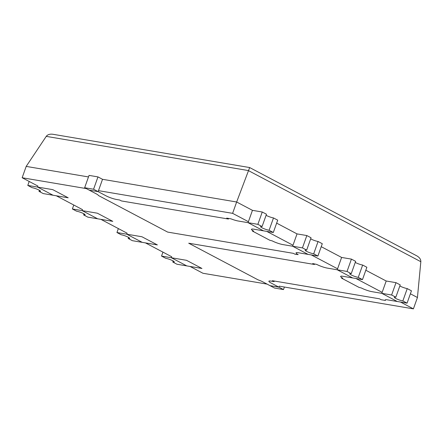 <?xml version="1.0" encoding="UTF-8"?>
<svg xmlns="http://www.w3.org/2000/svg" width="443" height="443" viewBox="0 0 443 443"><rect width="100%" height="100%" fill="white"/><g stroke="black" fill="none" stroke-linecap="round" stroke-linejoin="round"><path stroke-width="0.66" d="M386.196 281.006L365.813 270.236L386.196 281.006L381.805 293.338L397.255 301.5L387.442 299.839A7.957 1.274 -160.4 0 0 385.216 299.95A7.957 1.274 -160.4 0 0 385.443 300.448L381.157 299.723L379.402 298.792L272.39 280.696L274.145 281.621L271.11 281.111A7.957 1.274 -160.4 0 0 268.884 281.222A7.957 1.274 -160.4 0 0 271.027 282.988L278.924 287.158L270.008 285.652L274.571 288.061L283.492 289.572L278.924 287.158L270.008 285.652L262.987 281.942A7.957 1.274 -160.4 0 0 257.981 279.81L188.718 243.213L314.458 264.482L312.703 263.557L316.795 264.438A7.957 1.274 -160.4 0 0 327.416 268.126L337.223 269.781L352.667 277.944L362.479 279.605L358.265 277.379A5.305 0.847 19.6 0 1 352.694 275.629A5.305 0.847 19.6 0 1 349.76 273.741A5.305 0.847 19.6 0 1 351.244 273.669L347.035 271.443L337.223 269.781L352.667 277.944L342.86 276.282A7.957 1.274 -160.4 0 0 340.628 276.399A7.957 1.274 -160.4 0 0 342.777 278.16L341.52 278.138L359.068 287.413L361.383 287.989A7.957 1.274 -160.4 0 0 371.998 291.677L381.805 293.338L397.255 301.5L407.062 303.156L402.848 300.93A5.305 0.847 19.6 0 1 397.277 299.18A5.305 0.847 19.6 0 1 394.342 297.297A5.305 0.847 19.6 0 1 395.826 297.22L400.217 284.893L396.009 282.667L391.618 294.999L381.805 293.338L386.196 281.006L396.009 282.667M399.835 285.962A5.305 0.847 -160.4 0 0 407.239 288.603L411.453 290.824L407.062 303.156M402.848 300.93L407.239 288.603M395.826 297.22L391.618 294.999M351.244 273.669L355.635 261.337L351.426 259.111L347.035 271.443M355.253 262.411A5.305 0.847 -160.4 0 0 362.656 265.047L366.87 267.273L362.479 279.605M358.265 277.379L362.656 265.047M341.614 257.449L321.23 246.685L341.614 257.449L337.223 269.781L341.614 257.449L351.426 259.111M297.031 233.898L276.648 223.128L297.031 233.898L292.64 246.23L308.084 254.387L298.277 252.731A7.957 1.274 -160.4 0 0 296.046 252.842A7.957 1.274 -160.4 0 0 298.189 254.609L295.149 254.282L293.393 253.352L167.653 232.088L98.39 195.49A7.957 1.274 -160.4 0 0 96.236 193.84L89.215 190.136L98.136 191.642L93.573 189.233L84.652 187.721L89.215 190.136L98.136 191.642L106.032 195.817A7.957 1.274 -160.4 0 0 116.653 199.5L119.682 200.014L121.437 200.945L228.45 219.041L226.694 218.117L230.98 218.842A7.957 1.274 -160.4 0 0 238.245 221.013L248.058 222.674L263.502 230.836L273.314 232.492L269.1 230.266A5.305 0.847 19.6 0 1 263.524 228.516A5.305 0.847 19.6 0 1 260.595 226.633A5.305 0.847 19.6 0 1 262.079 226.556L257.865 224.335L248.058 222.674L263.502 230.836L253.695 229.175A7.957 1.274 -160.4 0 0 251.463 229.286A7.957 1.274 -160.4 0 0 253.606 231.052L252.349 231.03L269.903 240.3L272.212 240.881A7.957 1.274 -160.4 0 0 282.828 244.569L292.64 246.23L308.084 254.387L317.897 256.048L313.683 253.822A5.305 0.847 19.6 0 1 308.106 252.073A5.305 0.847 19.6 0 1 305.177 250.19A5.305 0.847 19.6 0 1 306.661 250.112L311.052 237.78L306.838 235.554L302.447 247.886L292.64 246.23L297.031 233.898L306.838 235.554M310.67 238.855A5.305 0.847 -160.4 0 0 318.074 241.49L322.288 243.716L317.897 256.048M313.683 253.822L318.074 241.49M306.661 250.112L302.447 247.886M262.079 226.556L266.47 214.229L262.256 212.003L257.865 224.335M266.088 215.298A5.305 0.847 -160.4 0 0 273.492 217.939L277.706 220.16L273.314 232.492M269.1 230.266L273.492 217.939M248.407 221.688L232.608 213.343L236.651 201.997L252.449 210.342L248.058 222.674L252.449 210.342L262.256 212.003M83.605 214.905L87.814 217.131L97.626 218.792L82.182 210.63L72.37 208.974L76.584 211.2A5.305 0.847 19.6 0 1 82.154 212.95A5.305 0.847 19.6 0 1 85.089 214.833A5.305 0.847 19.6 0 1 83.605 214.905L83.987 213.836M82.182 210.63L82.531 209.644L82.182 210.63L97.626 218.792L112.788 221.356L97.338 213.194L82.182 210.63M72.37 208.974L73.776 205.02M39.017 191.354L43.231 193.58L53.044 195.236L37.594 187.079L27.787 185.418L32.001 187.644A5.305 0.847 19.6 0 1 37.572 189.394A5.305 0.847 19.6 0 1 40.507 191.276A5.305 0.847 19.6 0 1 39.017 191.354L39.405 190.28M37.594 187.079L37.948 186.088L37.594 187.079L53.044 195.236L68.2 197.799L52.756 189.643L37.594 187.079M27.787 185.418L29.194 181.464M128.188 238.461L132.402 240.687L142.209 242.349L126.764 234.186L116.952 232.525L121.166 234.751A5.305 0.847 19.6 0 1 126.742 236.501A5.305 0.847 19.6 0 1 129.672 238.384A5.305 0.847 19.6 0 1 128.188 238.461L128.57 237.387M126.764 234.186L127.113 233.201L126.764 234.186L142.209 242.349L157.37 244.913L141.921 236.75L126.764 234.186M116.952 232.525L118.359 228.577M172.77 262.018L176.984 264.244L186.791 265.9L171.347 257.743L161.534 256.082L165.748 258.308A5.305 0.847 19.6 0 1 171.325 260.058A5.305 0.847 19.6 0 1 174.254 261.94A5.305 0.847 19.6 0 1 172.77 262.018L173.152 260.944M171.347 257.743L171.696 256.752L171.347 257.743L186.791 265.9L201.953 268.464L186.509 260.307L171.347 257.743M161.534 256.082L162.946 252.128M283.492 289.572L284.389 287.036M279.278 286.172L278.924 287.158L279.278 286.172L413.402 308.86L417.439 297.513L410.395 293.792L417.439 297.513L420.833 261.702C420.9 259.382 419.549 257.433 416.785 255.844L249.669 167.554L236.651 201.997L102.527 179.31L236.651 201.997L252.449 210.342M84.652 187.721L89.043 175.389L97.964 176.901L102.527 179.31L98.136 191.642L102.527 179.31M93.573 189.233L97.964 176.901M232.608 213.343L98.484 190.656M86.307 188.596L22.15 177.743L26.192 166.402L88.495 176.94L26.192 166.402L46.238 136.372C47.622 134.561 49.86 133.864 52.955 134.279L249.664 167.554M22.15 177.743L37.948 186.088M56.305 195.789L82.531 209.644M100.888 219.346L127.113 233.201M145.47 242.897L171.696 256.752M190.058 266.453L202.938 273.259L267.096 284.113M413.402 308.86L400.516 302.048M382.159 292.352L355.934 278.497M337.577 268.796L311.351 254.941M292.989 245.239L266.764 231.384M46.238 136.372L248.307 170.549L420.833 261.702"/></g></svg>
